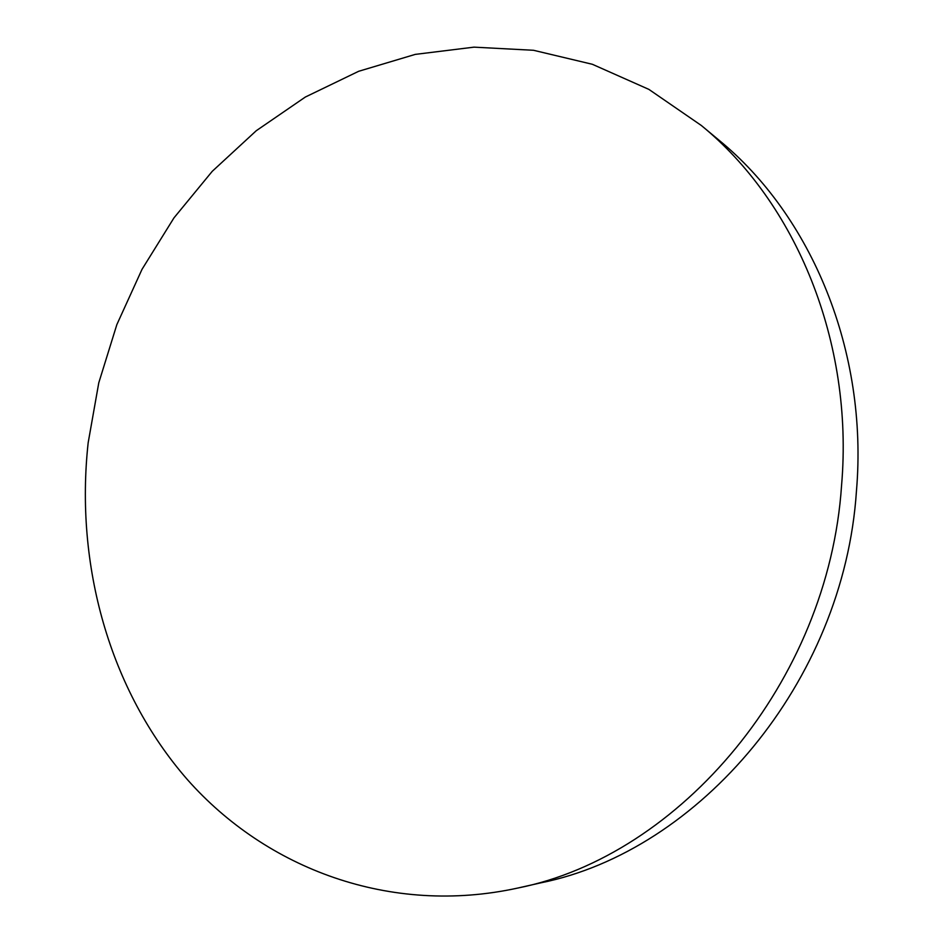 <?xml version="1.0" encoding="UTF-8"?>
<svg xmlns="http://www.w3.org/2000/svg" width="943" height="943" viewBox="0 0 943 943"><rect width="100%" height="100%" fill="white"/><g stroke="black" fill="none" stroke-linecap="round" stroke-linejoin="round"><path stroke-width="1.41" d="M701.309 125.466L718.955 140.153C811.298 215.523 868.373 351.079 856.444 491.079C843.891 682.308 699.117 851.211 540.504 882.907L518.12 887.976C390.272 916.054 266.244 868.621 187.527 779.755C109.07 689.946 74.862 564.327 88.159 442.797L98.779 382.811L116.838 324.64L142.028 269.309L173.983 217.857L212.246 171.32L256.26 130.723L305.332 97.046L358.658 71.291L415.262 54.388L473.987 47.15L533.526 50.285L592.369 64.289L648.878 89.385L701.309 125.466C795.562 202.356 853.934 341.437 841.569 485.386C828.532 682.037 679.974 855.725 518.12 887.976"/></g></svg>
